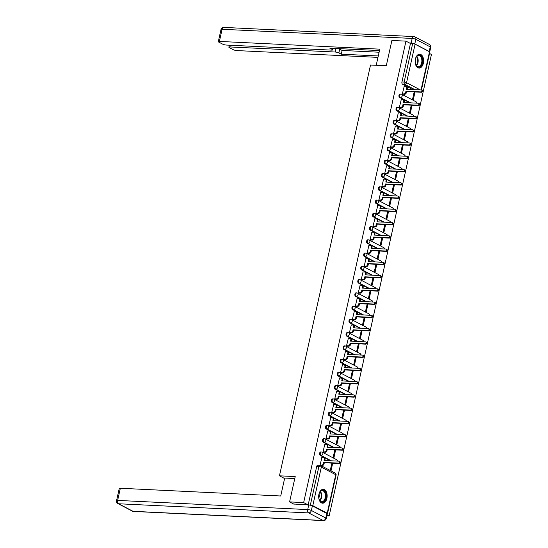 <?xml version="1.0" encoding="UTF-8"?>
<svg xmlns="http://www.w3.org/2000/svg" width="548" height="548" viewBox="0 0 548 548"><rect width="100%" height="100%" fill="white"/><g stroke="black" fill="none" stroke-linecap="round" stroke-linejoin="round"><path stroke-width="0.82" d="M321.032 452.025A1.781 1.082 92.8 0 0 320.744 451.942A1.781 1.082 92.8 0 0 319.642 453.189A1.781 1.082 92.8 0 0 320.279 455.422L321.06 455.463A1.781 1.082 -87.2 0 1 320.416 453.23A1.781 1.082 -87.2 0 1 321.518 451.984A1.781 1.082 -87.2 0 1 321.813 452.059A1.781 1.363 117.6 0 1 322.265 452.182A1.781 1.363 117.6 0 1 322.847 453.833A1.781 1.363 -62.4 0 1 321.06 455.463L331.245 460.793M323.971 438.77A1.781 1.082 92.8 0 0 323.683 438.688A1.781 1.082 92.8 0 0 322.58 439.934A1.781 1.082 92.8 0 0 323.217 442.168L323.998 442.202A1.781 1.082 -87.2 0 1 323.354 439.969A1.781 1.082 -87.2 0 1 324.457 438.722A1.781 1.082 -87.2 0 1 324.752 438.804A1.781 1.363 117.6 0 1 325.204 438.927A1.781 1.363 117.6 0 1 325.786 440.571A1.781 1.363 -62.4 0 1 323.998 442.202L334.184 447.538M326.916 425.508A1.781 1.082 92.8 0 0 326.622 425.426A1.781 1.082 92.8 0 0 325.519 426.673A1.781 1.082 92.8 0 0 326.163 428.913L326.937 428.947A1.781 1.082 -87.2 0 1 326.293 426.714A1.781 1.082 -87.2 0 1 327.403 425.467A1.781 1.082 -87.2 0 1 327.69 425.549A1.781 1.363 117.6 0 1 328.142 425.666A1.781 1.363 117.6 0 1 328.725 427.317A1.781 1.363 -62.4 0 1 326.937 428.947L337.123 434.283M329.855 412.254A1.781 1.082 92.8 0 0 329.56 412.171A1.781 1.082 92.8 0 0 328.458 413.418A1.781 1.082 92.8 0 0 329.101 415.651L329.875 415.692A1.781 1.082 -87.2 0 1 329.232 413.459A1.781 1.082 -87.2 0 1 330.341 412.212A1.781 1.082 -87.2 0 1 330.629 412.288A1.781 1.363 117.6 0 1 331.081 412.411A1.781 1.363 117.6 0 1 331.663 414.055A1.781 1.363 -62.4 0 1 329.875 415.692L340.061 421.022M332.794 398.999A1.781 1.082 92.8 0 0 332.499 398.917A1.781 1.082 92.8 0 0 331.396 400.163A1.781 1.082 92.8 0 0 332.04 402.396L332.814 402.431A1.781 1.082 -87.2 0 1 332.17 400.198A1.781 1.082 -87.2 0 1 333.28 398.951A1.781 1.082 -87.2 0 1 333.568 399.033A1.781 1.363 117.6 0 1 334.02 399.156A1.781 1.363 117.6 0 1 334.602 400.8A1.781 1.363 -62.4 0 1 332.814 402.431L343 407.767M335.732 385.737A1.781 1.082 92.8 0 0 335.438 385.655A1.781 1.082 92.8 0 0 334.335 386.902A1.781 1.082 92.8 0 0 334.979 389.135L335.753 389.176A1.781 1.082 -87.2 0 1 335.109 386.943A1.781 1.082 -87.2 0 1 336.219 385.696A1.781 1.082 -87.2 0 1 336.506 385.778A1.781 1.363 117.6 0 1 336.958 385.895A1.781 1.363 117.6 0 1 337.541 387.546A1.781 1.363 -62.4 0 1 335.753 389.176L345.939 394.512M338.671 372.482A1.781 1.082 92.8 0 0 338.376 372.4A1.781 1.082 92.8 0 0 337.273 373.647A1.781 1.082 92.8 0 0 337.917 375.88L338.691 375.921A1.781 1.082 -87.2 0 1 338.048 373.688A1.781 1.082 -87.2 0 1 339.157 372.441A1.781 1.082 -87.2 0 1 339.445 372.517A1.781 1.363 117.6 0 1 339.897 372.64A1.781 1.363 117.6 0 1 340.486 374.284A1.781 1.363 -62.4 0 1 338.691 375.921L348.877 381.25M341.61 359.228A1.781 1.082 92.8 0 0 341.315 359.145A1.781 1.082 92.8 0 0 340.212 360.392A1.781 1.082 92.8 0 0 340.856 362.625L341.63 362.66A1.781 1.082 -87.2 0 1 340.986 360.426A1.781 1.082 -87.2 0 1 342.096 359.18A1.781 1.082 -87.2 0 1 342.384 359.262A1.781 1.363 117.6 0 1 342.836 359.385A1.781 1.363 117.6 0 1 343.425 361.029A1.781 1.363 -62.4 0 1 341.63 362.66L351.816 367.996M344.548 345.966A1.781 1.082 92.8 0 0 344.254 345.884A1.781 1.082 92.8 0 0 343.151 347.131A1.781 1.082 92.8 0 0 343.795 349.364L344.569 349.405A1.781 1.082 -87.2 0 1 343.932 347.172A1.781 1.082 -87.2 0 1 345.035 345.925A1.781 1.082 -87.2 0 1 345.322 346.007A1.781 1.363 117.6 0 1 345.774 346.124A1.781 1.363 117.6 0 1 346.363 347.775A1.781 1.363 -62.4 0 1 344.569 349.405L354.755 354.734M347.487 332.711A1.781 1.082 92.8 0 0 347.192 332.629A1.781 1.082 92.8 0 0 346.089 333.876A1.781 1.082 92.8 0 0 346.733 336.109L347.507 336.15A1.781 1.082 -87.2 0 1 346.87 333.91A1.781 1.082 -87.2 0 1 347.973 332.663A1.781 1.082 -87.2 0 1 348.261 332.746A1.781 1.363 117.6 0 1 348.713 332.869A1.781 1.363 117.6 0 1 349.302 334.513A1.781 1.363 -62.4 0 1 347.507 336.15L357.693 341.479M350.425 319.45A1.781 1.082 92.8 0 0 350.138 319.374A1.781 1.082 92.8 0 0 349.028 320.621A1.781 1.082 92.8 0 0 349.672 322.854L350.446 322.888A1.781 1.082 -87.2 0 1 349.809 320.655A1.781 1.082 -87.2 0 1 350.912 319.409A1.781 1.082 -87.2 0 1 351.2 319.491A1.781 1.363 117.6 0 1 351.652 319.607A1.781 1.363 117.6 0 1 352.241 321.258A1.781 1.363 -62.4 0 1 350.446 322.888L360.632 328.225M353.364 306.195A1.781 1.082 92.8 0 0 353.076 306.113A1.781 1.082 92.8 0 0 351.967 307.36A1.781 1.082 92.8 0 0 352.611 309.593L353.385 309.634A1.781 1.082 -87.2 0 1 352.748 307.401A1.781 1.082 -87.2 0 1 353.85 306.154A1.781 1.082 -87.2 0 1 354.145 306.236A1.781 1.363 117.6 0 1 354.59 306.353A1.781 1.363 117.6 0 1 355.179 308.003A1.781 1.363 -62.4 0 1 353.385 309.634L363.577 314.963M356.303 292.94A1.781 1.082 92.8 0 0 356.015 292.858A1.781 1.082 92.8 0 0 354.905 294.105A1.781 1.082 92.8 0 0 355.549 296.338L356.33 296.372A1.781 1.082 -87.2 0 1 355.686 294.139A1.781 1.082 -87.2 0 1 356.789 292.892A1.781 1.082 -87.2 0 1 357.084 292.975A1.781 1.363 117.6 0 1 357.529 293.098A1.781 1.363 117.6 0 1 358.118 294.742A1.781 1.363 -62.4 0 1 356.33 296.372L366.516 301.708M359.241 279.679A1.781 1.082 92.8 0 0 358.954 279.603A1.781 1.082 92.8 0 0 357.844 280.85A1.781 1.082 92.8 0 0 358.488 283.083L359.269 283.117A1.781 1.082 -87.2 0 1 358.625 280.884A1.781 1.082 -87.2 0 1 359.728 279.638A1.781 1.082 -87.2 0 1 360.022 279.72A1.781 1.363 117.6 0 1 360.468 279.836A1.781 1.363 117.6 0 1 361.057 281.487A1.781 1.363 -62.4 0 1 359.269 283.117L369.455 288.454M362.18 266.424A1.781 1.082 92.8 0 0 361.892 266.342A1.781 1.082 92.8 0 0 360.783 267.588A1.781 1.082 92.8 0 0 361.427 269.822L362.207 269.863A1.781 1.082 -87.2 0 1 361.564 267.63A1.781 1.082 -87.2 0 1 362.666 266.383A1.781 1.082 -87.2 0 1 362.961 266.465A1.781 1.363 117.6 0 1 363.406 266.581A1.781 1.363 117.6 0 1 363.995 268.232A1.781 1.363 -62.4 0 1 362.207 269.863L372.393 275.192M365.119 253.169A1.781 1.082 92.8 0 0 364.831 253.087A1.781 1.082 92.8 0 0 363.721 254.334A1.781 1.082 92.8 0 0 364.365 256.567L365.146 256.601A1.781 1.082 -87.2 0 1 364.502 254.368A1.781 1.082 -87.2 0 1 365.605 253.121A1.781 1.082 -87.2 0 1 365.9 253.203A1.781 1.363 117.6 0 1 366.345 253.327A1.781 1.363 117.6 0 1 366.934 254.971A1.781 1.363 -62.4 0 1 365.146 256.601L375.332 261.937M368.057 239.908A1.781 1.082 92.8 0 0 367.77 239.832A1.781 1.082 92.8 0 0 366.667 241.079A1.781 1.082 92.8 0 0 367.304 243.312L368.085 243.346A1.781 1.082 -87.2 0 1 367.441 241.113A1.781 1.082 -87.2 0 1 368.544 239.866A1.781 1.082 -87.2 0 1 368.838 239.949A1.781 1.363 117.6 0 1 369.29 240.065A1.781 1.363 117.6 0 1 369.873 241.716A1.781 1.363 -62.4 0 1 368.085 243.346L378.271 248.682M370.996 226.653A1.781 1.082 92.8 0 0 370.708 226.571A1.781 1.082 92.8 0 0 369.605 227.817A1.781 1.082 92.8 0 0 370.243 230.05L371.023 230.091A1.781 1.082 -87.2 0 1 370.38 227.858A1.781 1.082 -87.2 0 1 371.482 226.612A1.781 1.082 -87.2 0 1 371.777 226.687A1.781 1.363 117.6 0 1 372.229 226.81A1.781 1.363 117.6 0 1 372.811 228.461A1.781 1.363 -62.4 0 1 371.023 230.091L381.209 235.421M373.935 213.398A1.781 1.082 92.8 0 0 373.647 213.316A1.781 1.082 92.8 0 0 372.544 214.563A1.781 1.082 92.8 0 0 373.181 216.796L373.962 216.83A1.781 1.082 -87.2 0 1 373.318 214.597A1.781 1.082 -87.2 0 1 374.421 213.35A1.781 1.082 -87.2 0 1 374.716 213.432A1.781 1.363 117.6 0 1 375.168 213.556A1.781 1.363 117.6 0 1 375.75 215.2A1.781 1.363 -62.4 0 1 373.962 216.83L384.148 222.166M376.88 200.136A1.781 1.082 92.8 0 0 376.586 200.054A1.781 1.082 92.8 0 0 375.483 201.308A1.781 1.082 92.8 0 0 376.12 203.541L376.901 203.575A1.781 1.082 -87.2 0 1 376.257 201.342A1.781 1.082 -87.2 0 1 377.367 200.095A1.781 1.082 -87.2 0 1 377.654 200.178A1.781 1.363 117.6 0 1 378.106 200.294A1.781 1.363 117.6 0 1 378.689 201.945A1.781 1.363 -62.4 0 1 376.901 203.575L387.087 208.911M379.819 186.882A1.781 1.082 92.8 0 0 379.524 186.799A1.781 1.082 92.8 0 0 378.421 188.046A1.781 1.082 92.8 0 0 379.065 190.279L379.839 190.32A1.781 1.082 -87.2 0 1 379.195 188.087A1.781 1.082 -87.2 0 1 380.305 186.841A1.781 1.082 -87.2 0 1 380.593 186.916A1.781 1.363 117.6 0 1 381.045 187.039A1.781 1.363 117.6 0 1 381.627 188.69A1.781 1.363 -62.4 0 1 379.839 190.32L390.025 195.65M382.757 173.627A1.781 1.082 92.8 0 0 382.463 173.545A1.781 1.082 92.8 0 0 381.36 174.791A1.781 1.082 92.8 0 0 382.004 177.025L382.778 177.059A1.781 1.082 -87.2 0 1 382.134 174.826A1.781 1.082 -87.2 0 1 383.244 173.579A1.781 1.082 -87.2 0 1 383.531 173.661A1.781 1.363 117.6 0 1 383.984 173.785A1.781 1.363 117.6 0 1 384.566 175.429A1.781 1.363 -62.4 0 1 382.778 177.059L392.964 182.395M385.696 160.365A1.781 1.082 92.8 0 0 385.402 160.283A1.781 1.082 92.8 0 0 384.299 161.53A1.781 1.082 92.8 0 0 384.943 163.77L385.717 163.804A1.781 1.082 -87.2 0 1 385.073 161.571A1.781 1.082 -87.2 0 1 386.182 160.324A1.781 1.082 -87.2 0 1 386.47 160.406A1.781 1.363 117.6 0 1 386.922 160.523A1.781 1.363 117.6 0 1 387.505 162.174A1.781 1.363 -62.4 0 1 385.717 163.804L395.903 169.14M388.635 147.111A1.781 1.082 92.8 0 0 388.34 147.028A1.781 1.082 92.8 0 0 387.237 148.275A1.781 1.082 92.8 0 0 387.881 150.508L388.655 150.549A1.781 1.082 -87.2 0 1 388.011 148.316A1.781 1.082 -87.2 0 1 389.121 147.07A1.781 1.082 -87.2 0 1 389.409 147.145A1.781 1.363 117.6 0 1 389.861 147.268A1.781 1.363 117.6 0 1 390.443 148.912A1.781 1.363 -62.4 0 1 388.655 150.549L398.841 155.879M391.573 133.856A1.781 1.082 92.8 0 0 391.279 133.774A1.781 1.082 92.8 0 0 390.176 135.02A1.781 1.082 92.8 0 0 390.82 137.253L391.594 137.288A1.781 1.082 -87.2 0 1 390.95 135.055A1.781 1.082 -87.2 0 1 392.06 133.808A1.781 1.082 -87.2 0 1 392.347 133.89A1.781 1.363 117.6 0 1 392.8 134.013A1.781 1.363 117.6 0 1 393.389 135.657A1.781 1.363 -62.4 0 1 391.594 137.288L401.78 142.624M394.512 120.594A1.781 1.082 92.8 0 0 394.218 120.512A1.781 1.082 92.8 0 0 393.115 121.759A1.781 1.082 92.8 0 0 393.759 123.992L394.533 124.033A1.781 1.082 -87.2 0 1 393.889 121.8A1.781 1.082 -87.2 0 1 394.998 120.553A1.781 1.082 -87.2 0 1 395.286 120.635A1.781 1.363 117.6 0 1 395.738 120.752A1.781 1.363 117.6 0 1 396.327 122.403A1.781 1.363 -62.4 0 1 394.533 124.033L404.719 129.362M397.451 107.34A1.781 1.082 92.8 0 0 397.156 107.257A1.781 1.082 92.8 0 0 396.053 108.504A1.781 1.082 92.8 0 0 396.697 110.737L397.471 110.778A1.781 1.082 -87.2 0 1 396.834 108.545A1.781 1.082 -87.2 0 1 397.937 107.292A1.781 1.082 -87.2 0 1 398.225 107.374A1.781 1.363 117.6 0 1 398.677 107.497A1.781 1.363 117.6 0 1 399.266 109.141A1.781 1.363 -62.4 0 1 397.471 110.778L407.657 116.108M400.389 94.085A1.781 1.082 92.8 0 0 400.095 94.003A1.781 1.082 92.8 0 0 398.992 95.249A1.781 1.082 92.8 0 0 399.636 97.482L400.41 97.517A1.781 1.082 -87.2 0 1 399.773 95.284A1.781 1.082 -87.2 0 1 400.876 94.037A1.781 1.082 -87.2 0 1 401.163 94.119A1.781 1.363 117.6 0 1 401.615 94.242A1.781 1.363 117.6 0 1 402.205 95.886A1.781 1.363 -62.4 0 1 400.41 97.517L410.596 102.853M423.357 63.232A6.953 4.233 92.8 0 0 419.72 54.204A6.953 4.233 92.8 0 0 415.405 59.068A6.953 4.233 92.8 0 0 419.049 68.096A6.953 4.233 92.8 0 0 423.357 63.232M326.896 498.338A6.953 4.233 92.8 0 0 323.258 489.309A6.953 4.233 92.8 0 0 318.943 494.173A6.953 4.233 92.8 0 0 322.587 503.201A6.953 4.233 92.8 0 0 326.896 498.338M326.875 515.819L329.143 515.928L431.44 54.478L429.529 53.478M289.591 501.906L303.654 502.585L405.958 41.134L391.895 40.456L386.278 65.781L370.523 65.02L279.453 475.822L295.208 476.582L289.591 501.906L294.139 504.283M327.156 513.668A1.781 0.384 -167.5 0 0 327.54 513.524A1.781 0.384 -167.5 0 0 327.211 513.202L312.792 505.653A1.781 0.384 -167.5 0 0 310.353 505.05L318.888 466.554A1.781 1.082 -87.2 0 1 319.998 465.307A1.781 1.082 -87.2 0 1 320.285 465.389A1.781 1.363 -62.4 0 1 320.738 465.505A1.781 1.781 0 0 0 319.998 465.307L317.806 465.197A1.781 1.082 -87.2 0 0 316.703 466.451L318.888 466.554A1.781 0.384 -167.5 0 1 321.32 467.156L312.792 505.653M303.654 502.585L308.168 504.948L310.353 505.05M329.143 515.928L327.088 514.853M412.76 89.557L402.575 84.221L404.767 84.33A1.781 1.082 -87.2 0 1 404.123 82.097L412.658 43.6A1.781 0.384 12.5 0 1 415.089 44.203L429.516 51.752A1.781 0.384 12.5 0 1 429.844 52.074L421.439 89.982M412.658 43.6L410.466 43.491L405.958 41.134M404.205 86.31L402.369 93.886L403.143 94.215M412.562 99.222L413.329 99.62L415.021 91.975L414.178 91.934L412.562 99.222M412.082 105.23L411.24 105.189L409.623 112.477L410.384 112.881L412.048 105.209M401.266 99.565L399.43 107.141L400.204 107.477M409.144 118.484L408.301 118.45L406.685 125.739L407.445 126.136L409.109 118.471M398.328 112.826L396.492 120.396L397.266 120.731M406.205 131.746L405.362 131.705L403.746 138.993L404.506 139.391L406.171 131.726M395.389 126.081L393.553 133.657L394.327 133.986M403.266 145.001L402.424 144.96L400.807 152.248L401.568 152.652L403.232 144.98M392.45 139.336L390.608 146.912L391.388 147.248M399.485 158.201L397.869 165.51L398.629 165.907L400.328 158.262L399.485 158.221M389.512 152.597L387.669 160.167L388.45 160.502M396.547 171.456L394.93 178.764L395.69 179.162L397.389 171.517L396.54 171.476M386.573 165.852L384.73 173.428L385.511 173.764M393.608 184.717L391.991 192.019L392.752 192.423L394.45 184.772L393.601 184.731M383.627 179.107L381.792 186.683L382.573 187.019M390.669 197.972L389.046 205.281L389.813 205.678L391.512 198.034L390.662 197.992M380.689 192.369L378.853 199.938L379.634 200.273M387.731 211.227L386.107 218.536L386.874 218.933L388.573 211.288L387.724 211.247M377.75 205.623L375.914 213.199L376.695 213.535M384.792 224.488L383.168 231.79L383.936 232.194L385.634 224.543L384.785 224.502M374.811 218.878L372.976 226.454L373.757 226.79M381.853 237.743L380.23 245.052L380.997 245.449L382.689 237.805L381.846 237.764M371.873 232.14L370.037 239.716L370.818 240.045M379.75 251.059L378.908 251.018L377.291 258.307L378.058 258.711L379.716 251.039M368.934 245.394L367.098 252.971L367.879 253.306M376.812 264.314L375.969 264.273L374.353 271.561L375.12 271.966L376.777 264.3M365.995 258.656L364.16 266.225L364.941 266.561M373.037 277.514L371.414 284.823L372.181 285.22L373.873 277.576L373.03 277.535M363.057 271.911L361.221 279.487L362.002 279.816M370.934 290.83L370.092 290.789L368.475 298.078L369.242 298.482L370.9 290.81M360.118 285.166L358.282 292.742L359.063 293.077M367.996 304.085L367.153 304.044L365.537 311.333L366.304 311.737L367.961 304.072M357.18 298.427L355.344 305.996L356.125 306.332M365.057 317.347L364.215 317.306L362.598 324.594L363.365 324.991L365.023 317.326M354.241 311.682L352.405 319.258L353.186 319.587M362.118 330.602L361.276 330.56L359.659 337.849L360.426 338.253L362.084 330.581M351.302 324.937L349.466 332.513L350.241 332.848M359.18 343.856L358.337 343.815L356.721 351.11L357.481 351.508L359.145 343.843M348.364 338.198L346.528 345.767L347.302 346.103M355.399 357.056L353.782 364.365L354.542 364.763L356.241 357.118L355.399 357.077M345.425 351.453L343.589 359.029L344.363 359.358M352.46 370.318L350.843 377.62L351.604 378.024L353.302 370.373L352.46 370.332M342.486 364.708L340.651 372.284L341.425 372.619M349.521 383.573L347.905 390.882L348.665 391.279L350.364 383.627L349.521 383.593M339.548 377.969L337.705 385.539L338.486 385.874M346.583 396.827L344.966 404.136L345.726 404.534L347.425 396.889L346.583 396.848M336.609 391.224L334.766 398.8L335.547 399.129M343.644 410.089L342.027 417.391L342.788 417.795L344.487 410.144L343.637 410.103M333.67 404.479L331.828 412.055L332.609 412.391M340.705 423.344L339.089 430.653L339.849 431.05L341.548 423.405L340.698 423.364M330.725 417.74L328.889 425.31L329.67 425.645M337.767 436.598L336.143 443.907L336.91 444.305L338.609 436.66L337.76 436.619M327.786 430.995L325.95 438.571L326.731 438.907M335.671 449.915L334.821 449.874L333.205 457.162L333.972 457.566L335.629 449.894M324.848 444.25L323.012 451.826L323.793 452.162M332.725 463.176L331.883 463.135L330.266 470.424L331.033 470.821L332.691 463.156M321.909 457.512L320.073 465.088L320.854 465.416M330.465 460.758L320.279 455.422M333.41 447.497L323.217 442.168M336.349 434.242L326.163 428.913M339.287 420.987L329.101 415.651M342.226 407.726L332.04 402.396M345.165 394.471L334.979 389.135M348.103 381.216L337.917 375.88M351.042 367.955L340.856 362.625M353.981 354.7L343.795 349.364M356.919 341.445L346.733 336.109M359.858 328.184L349.672 322.854M362.797 314.929L352.611 309.593M365.735 301.674L355.549 296.338M368.674 288.412L358.488 283.083M371.613 275.158L361.427 269.822M374.551 261.903L364.365 256.567M377.49 248.641L367.304 243.312M380.428 235.387L370.243 230.05M383.367 222.125L373.181 216.796M386.313 208.87L376.12 203.541M389.251 195.615L379.065 190.279M392.19 182.354L382.004 177.025M395.129 169.099L384.943 163.77M398.067 155.844L387.881 150.508M401.006 142.583L390.82 137.253M403.945 129.328L393.759 123.992M406.883 116.073L396.697 110.737M409.822 102.812L399.636 97.482M284.604 478.52L279.453 475.822M308.168 504.948L316.703 466.451M410.466 43.491L401.931 81.988A1.781 1.082 92.8 0 0 402.575 84.221M402.369 93.866L403.91 93.941A1.781 1.363 -62.4 0 0 405.698 92.311L405.945 91.201L406.609 91.55L406.363 92.653A1.781 1.363 117.6 0 1 404.575 94.283L402.992 94.208M405.945 91.201L420.891 91.927A1.028 0.781 -62.4 0 0 421.323 89.968L406.376 89.249L406.623 88.146A1.781 1.363 -62.4 0 0 406.041 86.495L406.698 86.844A1.781 1.363 117.6 0 1 407.287 88.488L407.109 89.283M421.987 90.317A1.028 0.781 117.6 0 1 421.556 92.269L406.609 91.55M406.041 86.495A1.781 1.363 -62.4 0 0 405.589 86.379L404.047 86.303M399.43 107.12L400.972 107.196A1.781 1.363 -62.4 0 0 402.759 105.565L403.006 104.463L403.671 104.805L403.424 105.915A1.781 1.363 117.6 0 1 401.636 107.545L400.054 107.47M403.006 104.463L417.953 105.182A1.028 0.781 -62.4 0 0 418.384 103.23L403.438 102.503L403.684 101.401A1.781 1.363 -62.4 0 0 403.102 99.757L403.76 100.099A1.781 1.363 117.6 0 1 404.349 101.75L404.171 102.544M419.049 103.572A1.028 0.781 117.6 0 1 418.617 105.531L403.671 104.805M403.102 99.757A1.781 1.363 -62.4 0 0 402.65 99.633L401.109 99.558M396.492 120.382L398.033 120.457A1.781 1.363 -62.4 0 0 399.821 118.82L400.067 117.717L400.732 118.067L400.485 119.169A1.781 1.363 117.6 0 1 398.697 120.8L397.115 120.724M400.067 117.717L415.014 118.437A1.028 0.781 -62.4 0 0 415.446 116.484L400.499 115.765L400.746 114.655A1.781 1.363 -62.4 0 0 400.163 113.011L400.821 113.361A1.781 1.363 117.6 0 1 401.41 115.005L401.232 115.799M416.11 116.834A1.028 0.781 117.6 0 1 415.672 118.786L400.732 118.067M400.163 113.011A1.781 1.363 -62.4 0 0 399.711 112.888L398.17 112.82M376.216 65.294L379.791 49.156L219.392 41.422A2.671 0.575 -167.5 0 0 218.316 41.648A2.671 0.575 -167.5 0 0 218.803 42.121L222.68 44.148A2.671 0.575 -167.5 0 0 226.324 45.052L331.609 50.128A2.671 0.575 -167.5 0 0 332.691 49.909A2.671 0.575 -167.5 0 0 332.198 49.43L332.451 48.306M379.476 50.574L329.807 48.176L332.198 49.43M414.795 43.929L429.221 51.485L430.235 46.895L415.809 39.34L414.795 43.929A2.671 0.575 -167.5 0 0 411.144 43.025L409.418 42.943M230.324 45.244L229.948 46.95A2.671 0.575 -167.5 0 0 228.865 47.169A2.671 0.575 -167.5 0 0 229.359 47.649L233.229 49.676A2.671 0.575 -167.5 0 0 236.88 50.574L377.969 57.382M337.904 48.567A2.671 0.575 12.5 0 1 339.705 49.19L338.876 52.93L341.274 54.184L378.284 55.965M338.876 52.93A2.671 0.575 -167.5 0 0 335.225 52.026L336.013 48.477M229.948 46.95L335.225 52.026M429.694 51.861A2.671 0.575 -167.5 0 0 429.221 51.485M339.705 49.19L342.103 50.443L379.113 52.224M342.103 50.443L341.274 54.184M294.769 478.548L284.707 478.062L280.727 495.995L120.334 488.254L117.642 500.406L307.709 509.578L308.73 504.989L293.591 504.002M326.807 513.442L312.381 505.893L311.36 510.476L325.786 518.031L326.807 513.442A2.671 0.575 12.5 0 1 327.293 513.921L326.279 518.511A2.671 0.575 -167.5 0 0 325.786 518.031A2.671 2.041 -62.4 0 1 323.101 520.477L308.675 512.928L118.601 503.763L133.027 511.311L323.101 520.477A2.671 1.63 92.8 0 0 323.539 520.6A2.671 2.671 0 0 0 326.279 518.511M132.356 511.133A2.671 2.671 0 0 0 133.465 511.435A2.671 1.63 92.8 0 1 133.027 511.311A2.671 2.041 117.6 0 1 132.356 511.133L117.93 503.578A2.671 2.041 -62.4 0 0 118.601 503.763A2.671 1.63 92.8 0 1 117.642 500.406A2.671 0.575 -167.5 0 0 116.56 500.632L119.252 488.48A2.671 0.575 12.5 0 1 120.334 488.254M308.73 504.989A2.671 0.575 12.5 0 1 312.381 505.893M420.09 55.389A6.014 3.658 -87.2 0 1 422.255 62.924A6.014 3.658 -87.2 0 1 417.542 66.856A6.014 3.658 -87.2 0 1 415.829 64.842A6.014 3.658 -87.2 0 1 416.199 57.129A6.014 3.658 -87.2 0 1 420.09 55.389M415.761 64.691A5.569 3.391 92.8 0 0 417.288 66.418A5.569 3.391 92.8 0 0 418.193 66.671A5.569 3.391 92.8 0 0 421.782 62.027A5.569 3.391 92.8 0 0 419.638 55.793A5.569 3.391 92.8 0 0 418.734 55.54A5.569 3.391 92.8 0 0 416.117 57.273M415.274 62.986A3.966 2.411 92.8 0 0 415.473 58.924M418.562 68.027A6.912 4.206 92.8 0 0 422.94 62.205A6.912 4.206 92.8 0 0 420.275 54.533A6.912 4.206 92.8 0 0 419.227 54.225M323.628 490.494A6.014 3.658 -87.2 0 1 325.793 498.029A6.014 3.658 -87.2 0 1 321.087 501.968A6.014 3.658 -87.2 0 1 319.368 499.954A6.014 3.658 -87.2 0 1 319.737 492.234A6.014 3.658 -87.2 0 1 323.628 490.494M319.299 499.803A5.569 3.391 92.8 0 0 320.827 501.523A5.569 3.391 92.8 0 0 321.731 501.776A5.569 3.391 92.8 0 0 325.32 497.139A5.569 3.391 92.8 0 0 323.183 490.898A5.569 3.391 92.8 0 0 322.272 490.645A5.569 3.391 92.8 0 0 319.655 492.378M318.82 498.091A3.966 2.411 92.8 0 0 319.011 494.029M322.101 503.133A6.912 4.206 92.8 0 0 326.478 497.31A6.912 4.206 92.8 0 0 323.813 489.645A6.912 4.206 92.8 0 0 322.772 489.337M393.553 133.637L395.094 133.712A1.781 1.363 -62.4 0 0 396.882 132.082L397.129 130.972L397.793 131.321L397.547 132.424A1.781 1.363 117.6 0 1 395.759 134.061L394.176 133.979M397.129 130.972L412.075 131.698A1.028 0.781 -62.4 0 0 412.507 129.739L397.56 129.02L397.807 127.917A1.781 1.363 -62.4 0 0 397.218 126.266L397.882 126.615A1.781 1.363 117.6 0 1 398.471 128.259L398.293 129.054M413.171 130.088A1.028 0.781 117.6 0 1 412.733 132.041L397.793 131.321M397.218 126.266A1.781 1.363 -62.4 0 0 396.773 126.15L395.231 126.074M390.614 146.891L392.156 146.967A1.781 1.363 -62.4 0 0 393.944 145.336L394.19 144.234L394.855 144.576L394.608 145.686A1.781 1.363 117.6 0 1 392.82 147.316L391.231 147.241M394.19 144.234L409.137 144.953A1.028 0.781 -62.4 0 0 409.568 143.001L394.622 142.274L394.868 141.172A1.781 1.363 -62.4 0 0 394.279 139.528L394.944 139.87A1.781 1.363 117.6 0 1 395.533 141.521L395.355 142.316M410.233 143.343A1.028 0.781 117.6 0 1 409.794 145.302L394.855 144.576M394.279 139.528A1.781 1.363 -62.4 0 0 393.834 139.404L392.293 139.329M387.676 160.153L389.217 160.228A1.781 1.363 -62.4 0 0 391.005 158.591L391.251 157.488L391.916 157.838L391.669 158.941A1.781 1.363 117.6 0 1 389.881 160.571L388.292 160.496M391.251 157.488L406.198 158.208A1.028 0.781 -62.4 0 0 406.63 156.255L391.683 155.536L391.93 154.433A1.781 1.363 -62.4 0 0 391.341 152.782L392.005 153.132A1.781 1.363 117.6 0 1 392.594 154.776L392.416 155.57M407.294 156.605A1.028 0.781 117.6 0 1 406.856 158.557L391.916 157.838M391.341 152.782A1.781 1.363 -62.4 0 0 390.895 152.659L389.354 152.591M384.737 173.408L386.278 173.483A1.781 1.363 -62.4 0 0 388.066 171.853L388.313 170.743L388.977 171.092L388.731 172.195A1.781 1.363 117.6 0 1 386.943 173.832L385.354 173.75M388.313 170.743L403.26 171.469A1.028 0.781 -62.4 0 0 403.691 169.51L388.744 168.791L388.991 167.688A1.781 1.363 -62.4 0 0 388.402 166.037L389.066 166.387A1.781 1.363 117.6 0 1 389.655 168.037L389.477 168.825M404.356 169.859A1.028 0.781 117.6 0 1 403.917 171.812L388.977 171.092M388.402 166.037A1.781 1.363 -62.4 0 0 387.957 165.921L386.415 165.845M381.798 186.663L383.34 186.738A1.781 1.363 -62.4 0 0 385.128 185.108L385.374 184.005L386.039 184.347L385.792 185.457A1.781 1.363 117.6 0 1 383.997 187.087L382.415 187.012M385.374 184.005L400.314 184.724A1.028 0.781 -62.4 0 0 400.752 182.772L385.806 182.046L386.052 180.943A1.781 1.363 -62.4 0 0 385.463 179.299L386.128 179.641A1.781 1.363 117.6 0 1 386.717 181.292L386.539 182.087M401.41 183.114A1.028 0.781 117.6 0 1 400.978 185.073L386.039 184.347M385.463 179.299A1.781 1.363 -62.4 0 0 385.018 179.175L383.477 179.1M378.86 199.924L380.401 199.999A1.781 1.363 -62.4 0 0 382.189 198.362L382.435 197.259L383.093 197.609L382.853 198.712A1.781 1.363 117.6 0 1 381.059 200.342L379.476 200.267M382.435 197.259L397.375 197.979A1.028 0.781 -62.4 0 0 397.814 196.026L382.867 195.307L383.114 194.204A1.781 1.363 -62.4 0 0 382.525 192.554L383.189 192.903A1.781 1.363 117.6 0 1 383.778 194.547L383.6 195.341M398.471 196.376A1.028 0.781 117.6 0 1 398.04 198.328L383.093 197.609M382.525 192.554A1.781 1.363 -62.4 0 0 382.072 192.43L380.538 192.362M375.921 213.179L377.462 213.254A1.781 1.363 -62.4 0 0 379.25 211.624L379.497 210.521L380.154 210.864L379.915 211.966A1.781 1.363 117.6 0 1 378.12 213.604L376.538 213.521M379.497 210.521L394.437 211.24A1.028 0.781 -62.4 0 0 394.875 209.281L379.928 208.562L380.175 207.459A1.781 1.363 -62.4 0 0 379.586 205.808L380.25 206.158A1.781 1.363 117.6 0 1 380.833 207.808L380.661 208.596M395.533 209.631A1.028 0.781 117.6 0 1 395.101 211.583L380.154 210.864M379.586 205.808A1.781 1.363 -62.4 0 0 379.134 205.692L377.599 205.616M372.983 226.434L374.524 226.509A1.781 1.363 -62.4 0 0 376.312 224.879L376.558 223.776L377.216 224.125L376.976 225.228A1.781 1.363 117.6 0 1 375.181 226.858L373.599 226.783M376.558 223.776L391.498 224.495A1.028 0.781 -62.4 0 0 391.936 222.543L376.99 221.824L377.236 220.714A1.781 1.363 -62.4 0 0 376.647 219.07L377.312 219.412A1.781 1.363 117.6 0 1 377.894 221.063L377.723 221.858M392.594 222.885A1.028 0.781 117.6 0 1 392.163 224.844L377.216 224.125M376.647 219.07A1.781 1.363 -62.4 0 0 376.195 218.947L374.661 218.871M370.044 239.695L371.585 239.771A1.781 1.363 -62.4 0 0 373.373 238.14L373.62 237.031L374.277 237.38L374.037 238.483A1.781 1.363 117.6 0 1 372.243 240.113L370.66 240.038M373.62 237.031L388.559 237.75A1.028 0.781 -62.4 0 0 388.991 235.798L374.051 235.078L374.298 233.975A1.781 1.363 -62.4 0 0 373.709 232.325L374.373 232.674A1.781 1.363 117.6 0 1 374.955 234.318L374.784 235.113M389.655 236.147A1.028 0.781 117.6 0 1 389.224 238.099L374.277 237.38M373.709 232.325A1.781 1.363 -62.4 0 0 373.257 232.208L371.715 232.133M367.105 252.95L368.64 253.025A1.781 1.363 -62.4 0 0 370.434 251.395L370.681 250.292L371.339 250.635L371.099 251.744A1.781 1.363 117.6 0 1 369.304 253.375L367.722 253.299M370.681 250.292L385.621 251.011A1.028 0.781 -62.4 0 0 386.052 249.052L371.112 248.333L371.359 247.23A1.781 1.363 -62.4 0 0 370.77 245.579L371.434 245.929A1.781 1.363 117.6 0 1 372.017 247.58L371.845 248.367M386.717 249.402A1.028 0.781 117.6 0 1 386.285 251.354L371.339 250.635M370.77 245.579A1.781 1.363 -62.4 0 0 370.318 245.463L368.777 245.388M364.167 266.212L365.701 266.28A1.781 1.363 -62.4 0 0 367.496 264.65L367.735 263.547L368.4 263.896L368.153 264.999A1.781 1.363 117.6 0 1 366.365 266.629L364.783 266.554M367.735 263.547L382.682 264.266A1.028 0.781 -62.4 0 0 383.114 262.314L368.174 261.595L368.414 260.485A1.781 1.363 -62.4 0 0 367.831 258.841L368.496 259.183A1.781 1.363 117.6 0 1 369.078 260.834L368.907 261.629M383.778 262.656A1.028 0.781 117.6 0 1 383.347 264.616L368.4 263.896M367.831 258.841A1.781 1.363 -62.4 0 0 367.379 258.718L365.838 258.642M361.228 279.466L362.762 279.542A1.781 1.363 -62.4 0 0 364.557 277.911L364.797 276.802L365.461 277.151L365.215 278.254A1.781 1.363 117.6 0 1 363.427 279.884L361.844 279.809M364.797 276.802L379.743 277.528A1.028 0.781 -62.4 0 0 380.175 275.569L365.235 274.849L365.475 273.747A1.781 1.363 -62.4 0 0 364.893 272.096L365.557 272.445A1.781 1.363 117.6 0 1 366.139 274.089L365.961 274.884M380.839 275.918A1.028 0.781 117.6 0 1 380.408 277.87L365.461 277.151M364.893 272.096A1.781 1.363 -62.4 0 0 364.441 271.979L362.899 271.904M358.282 292.721L359.824 292.796A1.781 1.363 -62.4 0 0 361.618 291.166L361.858 290.063L362.523 290.406L362.276 291.515A1.781 1.363 117.6 0 1 360.488 293.146L358.906 293.07M361.858 290.063L376.805 290.783A1.028 0.781 -62.4 0 0 377.236 288.83L362.297 288.104L362.536 287.001A1.781 1.363 -62.4 0 0 361.954 285.357L362.618 285.7A1.781 1.363 117.6 0 1 363.201 287.351L363.023 288.138M377.901 289.173A1.028 0.781 117.6 0 1 377.469 291.125L362.523 290.406M361.954 285.357A1.781 1.363 -62.4 0 0 361.502 285.234L359.961 285.159M355.344 305.983L356.885 306.051A1.781 1.363 -62.4 0 0 358.68 304.421L358.919 303.318L359.584 303.667L359.337 304.77A1.781 1.363 117.6 0 1 357.549 306.401L355.967 306.325M358.919 303.318L373.866 304.037A1.028 0.781 -62.4 0 0 374.298 302.085L359.358 301.366L359.598 300.256A1.781 1.363 -62.4 0 0 359.015 298.612L359.673 298.955A1.781 1.363 117.6 0 1 360.262 300.605L360.084 301.4M374.962 302.434A1.028 0.781 117.6 0 1 374.531 304.387L359.584 303.667M359.015 298.612A1.781 1.363 -62.4 0 0 358.563 298.489L357.022 298.413M352.405 319.237L353.946 319.313A1.781 1.363 -62.4 0 0 355.734 317.682L355.981 316.573L356.645 316.922L356.399 318.025A1.781 1.363 117.6 0 1 354.611 319.655L353.028 319.58M355.981 316.573L370.928 317.299A1.028 0.781 -62.4 0 0 371.359 315.34L356.419 314.621L356.659 313.518A1.781 1.363 -62.4 0 0 356.077 311.867L356.734 312.216A1.781 1.363 117.6 0 1 357.323 313.86L357.145 314.655M372.024 315.689A1.028 0.781 117.6 0 1 371.592 317.641L356.645 316.922M356.077 311.867A1.781 1.363 -62.4 0 0 355.625 311.75L354.083 311.675M349.466 332.492L351.008 332.568A1.781 1.363 -62.4 0 0 352.796 330.937L353.042 329.834L353.707 330.177L353.46 331.287A1.781 1.363 117.6 0 1 351.672 332.917L350.09 332.841M353.042 329.834L367.989 330.554A1.028 0.781 -62.4 0 0 368.42 328.601L353.474 327.875L353.72 326.772A1.781 1.363 -62.4 0 0 353.138 325.128L353.796 325.471A1.781 1.363 117.6 0 1 354.385 327.122L354.207 327.916M369.085 328.944A1.028 0.781 117.6 0 1 368.653 330.903L353.707 330.177M353.138 325.128A1.781 1.363 -62.4 0 0 352.686 325.005L351.145 324.93M346.528 345.754L348.069 345.822A1.781 1.363 -62.4 0 0 349.857 344.192L350.104 343.089L350.768 343.438L350.521 344.541A1.781 1.363 117.6 0 1 348.734 346.172L347.151 346.096M350.104 343.089L365.05 343.808A1.028 0.781 -62.4 0 0 365.482 341.856L350.535 341.137L350.782 340.027A1.781 1.363 -62.4 0 0 350.199 338.383L350.857 338.733A1.781 1.363 117.6 0 1 351.446 340.377L351.268 341.171M366.146 342.205A1.028 0.781 117.6 0 1 365.715 344.158L350.768 343.438M350.199 338.383A1.781 1.363 -62.4 0 0 349.747 338.26L348.206 338.191M343.589 359.009L345.13 359.084A1.781 1.363 -62.4 0 0 346.918 357.454L347.165 356.344L347.829 356.693L347.583 357.796A1.781 1.363 117.6 0 1 345.795 359.426L344.213 359.351M347.165 356.344L362.112 357.07A1.028 0.781 -62.4 0 0 362.543 355.111L347.596 354.392L347.843 353.289A1.781 1.363 -62.4 0 0 347.254 351.638L347.918 351.987A1.781 1.363 117.6 0 1 348.507 353.631L348.329 354.426M363.208 355.46A1.028 0.781 117.6 0 1 362.769 357.412L347.829 356.693M347.254 351.638A1.781 1.363 -62.4 0 0 346.809 351.521L345.267 351.446M340.651 372.263L342.192 372.339A1.781 1.363 -62.4 0 0 343.98 370.708L344.226 369.605L344.891 369.948L344.644 371.058A1.781 1.363 117.6 0 1 342.856 372.688L341.274 372.613M344.226 369.605L359.173 370.325A1.028 0.781 -62.4 0 0 359.604 368.372L344.658 367.646L344.904 366.544A1.781 1.363 -62.4 0 0 344.315 364.9L344.98 365.242A1.781 1.363 117.6 0 1 345.569 366.893L345.391 367.687M360.269 368.715A1.028 0.781 117.6 0 1 359.83 370.674L344.891 369.948M344.315 364.9A1.781 1.363 -62.4 0 0 343.87 364.776L342.329 364.701M337.712 385.525L339.253 385.6A1.781 1.363 -62.4 0 0 341.041 383.963L341.288 382.86L341.952 383.21L341.705 384.312A1.781 1.363 117.6 0 1 339.918 385.943L338.328 385.867M341.288 382.86L356.234 383.579A1.028 0.781 -62.4 0 0 356.666 381.627L341.719 380.908L341.966 379.798A1.781 1.363 -62.4 0 0 341.377 378.154L342.041 378.504A1.781 1.363 117.6 0 1 342.63 380.148L342.452 380.942M357.33 381.977A1.028 0.781 117.6 0 1 356.892 383.929L341.952 383.21M341.377 378.154A1.781 1.363 -62.4 0 0 340.931 378.031L339.39 377.962M334.773 398.78L336.314 398.855A1.781 1.363 -62.4 0 0 338.102 397.225L338.349 396.115L339.013 396.464L338.767 397.567A1.781 1.363 117.6 0 1 336.979 399.204L335.39 399.122M338.349 396.115L353.296 396.841A1.028 0.781 -62.4 0 0 353.727 394.882L338.78 394.163L339.027 393.06A1.781 1.363 -62.4 0 0 338.438 391.409L339.102 391.758A1.781 1.363 117.6 0 1 339.692 393.402L339.513 394.197M354.392 395.231A1.028 0.781 117.6 0 1 353.953 397.184L339.013 396.464M338.438 391.409A1.781 1.363 -62.4 0 0 337.993 391.293L336.451 391.217M331.835 412.034L333.376 412.11A1.781 1.363 -62.4 0 0 335.164 410.479L335.41 409.377L336.075 409.719L335.828 410.829A1.781 1.363 117.6 0 1 334.04 412.459L332.451 412.384M335.41 409.377L350.35 410.096A1.028 0.781 -62.4 0 0 350.789 408.144L335.842 407.417L336.088 406.315A1.781 1.363 -62.4 0 0 335.499 404.671L336.164 405.013A1.781 1.363 117.6 0 1 336.753 406.664L336.575 407.459M351.446 408.486A1.028 0.781 117.6 0 1 351.015 410.445L336.075 409.719M335.499 404.671A1.781 1.363 -62.4 0 0 335.054 404.547L333.513 404.472M328.896 425.296L330.437 425.371A1.781 1.363 -62.4 0 0 332.225 423.734L332.472 422.631L333.136 422.981L332.889 424.084A1.781 1.363 117.6 0 1 331.095 425.714L329.512 425.638M332.472 422.631L347.411 423.351A1.028 0.781 -62.4 0 0 347.85 421.398L332.903 420.679L333.15 419.576A1.781 1.363 -62.4 0 0 332.561 417.925L333.225 418.275A1.781 1.363 117.6 0 1 333.814 419.919L333.636 420.713M348.507 421.748A1.028 0.781 117.6 0 1 348.076 423.7L333.136 422.981M332.561 417.925A1.781 1.363 -62.4 0 0 332.115 417.802L330.574 417.734M325.957 438.551L327.499 438.626A1.781 1.363 -62.4 0 0 329.286 436.996L329.533 435.893L330.191 436.235L329.951 437.338A1.781 1.363 117.6 0 1 328.156 438.975L326.574 438.893M329.533 435.893L344.473 436.612A1.028 0.781 -62.4 0 0 344.911 434.653L329.965 433.934L330.211 432.831A1.781 1.363 -62.4 0 0 329.622 431.18L330.286 431.529A1.781 1.363 117.6 0 1 330.869 433.18L330.697 433.968M345.569 435.002A1.028 0.781 117.6 0 1 345.137 436.955L330.191 436.235M329.622 431.18A1.781 1.363 -62.4 0 0 329.17 431.064L327.636 430.988M323.019 451.805L324.56 451.881A1.781 1.363 -62.4 0 0 326.348 450.25L326.594 449.148L327.252 449.49L327.012 450.6A1.781 1.363 117.6 0 1 325.217 452.23L323.635 452.155M326.594 449.148L341.534 449.867A1.028 0.781 -62.4 0 0 341.973 447.915L327.026 447.195L327.272 446.086A1.781 1.363 -62.4 0 0 326.683 444.442L327.348 444.784A1.781 1.363 117.6 0 1 327.93 446.435L327.759 447.23M342.63 448.257A1.028 0.781 117.6 0 1 342.199 450.216L327.252 449.49M326.683 444.442A1.781 1.363 -62.4 0 0 326.231 444.318L324.697 444.243M320.08 465.067L321.621 465.142A1.781 1.363 -62.4 0 0 323.409 463.505L323.656 462.402L324.313 462.752L324.074 463.855A1.781 1.363 117.6 0 1 322.279 465.485L320.696 465.41M323.656 462.402L338.596 463.122A1.028 0.781 -62.4 0 0 339.034 461.169L324.087 460.45L324.334 459.347A1.781 1.363 -62.4 0 0 323.745 457.696L324.409 458.046A1.781 1.363 117.6 0 1 324.991 459.69L324.82 460.484M339.692 461.519A1.028 0.781 117.6 0 1 339.26 463.471L324.313 462.752M323.745 457.696A1.781 1.363 -62.4 0 0 323.293 457.58L321.751 457.505M327.211 513.202L335.746 474.705L321.32 467.156A1.781 1.363 -62.4 0 0 320.738 465.505L335.164 473.061A1.781 1.363 -62.4 0 1 335.746 474.705A1.781 0.384 12.5 0 1 336.075 475.027A1.781 1.781 0 0 0 335.164 473.061M414.952 89.66L404.767 84.33A1.781 1.363 117.6 0 0 406.554 82.7L420.357 89.92M421.042 89.954L429.516 51.752M415.089 44.203L406.554 82.7A1.781 0.384 -167.5 0 0 404.123 82.097L401.931 81.988M416.672 103.147A1.781 1.363 -62.4 0 0 416.042 101.791A1.781 1.781 0 0 1 416.987 103.161M413.733 116.402A1.781 1.363 -62.4 0 0 413.103 115.046A1.781 1.781 0 0 1 414.048 116.416M410.795 129.657A1.781 1.363 -62.4 0 0 410.164 128.307A1.781 1.781 0 0 1 411.11 129.671M407.856 142.918A1.781 1.363 -62.4 0 0 407.226 141.562A1.781 1.781 0 0 1 408.171 142.932M404.917 156.173A1.781 1.363 -62.4 0 0 404.287 154.817A1.781 1.781 0 0 1 405.225 156.187M401.979 169.428A1.781 1.363 -62.4 0 0 401.348 168.078A1.781 1.781 0 0 1 402.287 169.442M399.04 182.69A1.781 1.363 -62.4 0 0 398.41 181.333A1.781 1.781 0 0 1 399.348 182.703M396.101 195.944A1.781 1.363 -62.4 0 0 395.471 194.595A1.781 1.781 0 0 1 396.41 195.958M393.163 209.199A1.781 1.363 -62.4 0 0 392.532 207.85A1.781 1.781 0 0 1 393.471 209.22M390.217 222.461A1.781 1.363 -62.4 0 0 389.587 221.104A1.781 1.781 0 0 1 390.532 222.474M387.278 235.715A1.781 1.363 -62.4 0 0 386.648 234.366A1.781 1.781 0 0 1 387.594 235.729M384.34 248.97A1.781 1.363 -62.4 0 0 383.71 247.621A1.781 1.781 0 0 1 384.655 248.991M381.401 262.232A1.781 1.363 -62.4 0 0 380.771 260.875A1.781 1.781 0 0 1 381.716 262.245M378.463 275.486A1.781 1.363 -62.4 0 0 377.832 274.137A1.781 1.781 0 0 1 378.778 275.5M375.524 288.741A1.781 1.363 -62.4 0 0 374.894 287.392A1.781 1.781 0 0 1 375.839 288.762M372.585 302.003A1.781 1.363 -62.4 0 0 371.955 300.647A1.781 1.781 0 0 1 372.9 302.017M369.647 315.258A1.781 1.363 -62.4 0 0 369.016 313.908A1.781 1.781 0 0 1 369.962 315.271M366.708 328.519A1.781 1.363 -62.4 0 0 366.078 327.163A1.781 1.781 0 0 1 367.023 328.533M363.769 341.774A1.781 1.363 -62.4 0 0 363.139 340.418A1.781 1.781 0 0 1 364.084 341.788M360.831 355.029A1.781 1.363 -62.4 0 0 360.2 353.679A1.781 1.781 0 0 1 361.146 355.042M357.892 368.29A1.781 1.363 -62.4 0 0 357.262 366.934A1.781 1.781 0 0 1 358.207 368.304M354.953 381.545A1.781 1.363 -62.4 0 0 354.323 380.189A1.781 1.781 0 0 1 355.262 381.559M352.015 394.8A1.781 1.363 -62.4 0 0 351.384 393.45A1.781 1.781 0 0 1 352.323 394.813M349.076 408.061A1.781 1.363 -62.4 0 0 348.446 406.705A1.781 1.781 0 0 1 349.384 408.075M346.137 421.316A1.781 1.363 -62.4 0 0 345.507 419.96A1.781 1.781 0 0 1 346.446 421.33M343.199 434.571A1.781 1.363 -62.4 0 0 342.569 433.221A1.781 1.781 0 0 1 343.507 434.591M340.253 447.832A1.781 1.363 -62.4 0 0 339.623 446.476A1.781 1.781 0 0 1 340.568 447.846M337.315 461.087A1.781 1.363 -62.4 0 0 336.684 459.738A1.781 1.781 0 0 1 337.63 461.101M405.698 92.311L406.363 92.653M403.91 93.941L404.575 94.283M406.623 88.146L407.287 88.488M420.891 91.927L421.556 92.269M402.759 105.565L403.424 105.915M400.972 107.196L401.636 107.545M403.684 101.401L404.349 101.75M417.953 105.182L418.617 105.531M399.821 118.82L400.485 119.169M398.033 120.457L398.697 120.8M400.746 114.655L401.41 115.005M415.014 118.437L415.672 118.786M411.144 43.025L412.165 38.435L222.091 29.27L219.392 41.422M221.008 29.489A2.671 0.575 12.5 0 1 222.091 29.27A2.671 1.63 92.8 0 1 223.748 27.4A2.671 2.671 0 0 0 221.008 29.489L218.316 41.648M412.165 38.435A2.671 0.575 12.5 0 1 415.809 39.34A2.671 2.041 117.6 0 0 414.932 36.867A2.671 2.671 0 0 0 413.822 36.565A2.671 1.63 92.8 0 0 412.165 38.435M429.728 51.882L430.728 47.368A2.671 0.575 12.5 0 0 430.235 46.895A2.671 2.041 -62.4 0 0 429.358 44.422L414.932 36.867A2.671 2.041 117.6 0 0 414.254 36.689A2.671 1.63 92.8 0 0 413.822 36.565L223.748 27.4M307.709 509.578A2.671 1.63 92.8 0 0 308.675 512.928A2.671 2.041 117.6 0 0 311.36 510.476A2.671 0.575 -167.5 0 0 307.709 509.578M416.85 56.348A5.569 3.391 -87.2 0 1 416.398 65.685M416.144 65.356A5.391 3.281 92.8 0 0 416.569 56.65M320.388 491.453A5.569 3.391 -87.2 0 1 319.936 500.797M319.683 500.468A5.391 3.281 92.8 0 0 320.107 491.755M396.882 132.082L397.547 132.424M395.094 133.712L395.759 134.061M397.807 127.917L398.471 128.259M412.075 131.698L412.733 132.041M393.944 145.336L394.608 145.686M392.156 146.967L392.82 147.316M394.868 141.172L395.533 141.521M409.137 144.953L409.794 145.302M391.005 158.591L391.669 158.941M389.217 160.228L389.881 160.571M391.93 154.433L392.594 154.776M406.198 158.208L406.856 158.557M388.066 171.853L388.731 172.195M386.278 173.483L386.943 173.832M388.991 167.688L389.655 168.037M403.26 171.469L403.917 171.812M385.128 185.108L385.792 185.457M383.34 186.738L383.997 187.087M386.052 180.943L386.717 181.292M400.314 184.724L400.978 185.073M382.189 198.362L382.853 198.712M380.401 199.999L381.059 200.342M383.114 194.204L383.778 194.547M397.375 197.979L398.04 198.328M379.25 211.624L379.915 211.966M377.462 213.254L378.12 213.604M380.175 207.459L380.833 207.808M394.437 211.24L395.101 211.583M376.312 224.879L376.976 225.228M374.524 226.509L375.181 226.858M377.236 220.714L377.894 221.063M391.498 224.495L392.163 224.844M373.373 238.14L374.037 238.483M371.585 239.771L372.243 240.113M374.298 233.975L374.955 234.318M388.559 237.75L389.224 238.099M370.434 251.395L371.099 251.744M368.64 253.025L369.304 253.375M371.359 247.23L372.017 247.58M385.621 251.011L386.285 251.354M367.496 264.65L368.153 264.999M365.701 266.28L366.365 266.629M368.414 260.485L369.078 260.834M382.682 264.266L383.347 264.616M364.557 277.911L365.215 278.254M362.762 279.542L363.427 279.884M365.475 273.747L366.139 274.089M379.743 277.528L380.408 277.87M361.618 291.166L362.276 291.515M359.824 292.796L360.488 293.146M362.536 287.001L363.201 287.351M376.805 290.783L377.469 291.125M358.68 304.421L359.337 304.77M356.885 306.051L357.549 306.401M359.598 300.256L360.262 300.605M373.866 304.037L374.531 304.387M355.734 317.682L356.399 318.025M353.946 319.313L354.611 319.655M356.659 313.518L357.323 313.86M370.928 317.299L371.592 317.641M352.796 330.937L353.46 331.287M351.008 332.568L351.672 332.917M353.72 326.772L354.385 327.122M367.989 330.554L368.653 330.903M349.857 344.192L350.521 344.541M348.069 345.822L348.734 346.172M350.782 340.027L351.446 340.377M365.05 343.808L365.715 344.158M346.918 357.454L347.583 357.796M345.13 359.084L345.795 359.426M347.843 353.289L348.507 353.631M362.112 357.07L362.769 357.412M343.98 370.708L344.644 371.058M342.192 372.339L342.856 372.688M344.904 366.544L345.569 366.893M359.173 370.325L359.83 370.674M341.041 383.963L341.705 384.312M339.253 385.6L339.918 385.943M341.966 379.798L342.63 380.148M356.234 383.579L356.892 383.929M338.102 397.225L338.767 397.567M336.314 398.855L336.979 399.204M339.027 393.06L339.692 393.402M353.296 396.841L353.953 397.184M335.164 410.479L335.828 410.829M333.376 412.11L334.04 412.459M336.088 406.315L336.753 406.664M350.35 410.096L351.015 410.445M332.225 423.734L332.889 424.084M330.437 425.371L331.095 425.714M333.15 419.576L333.814 419.919M347.411 423.351L348.076 423.7M329.286 436.996L329.951 437.338M327.499 438.626L328.156 438.975M330.211 432.831L330.869 433.18M344.473 436.612L345.137 436.955M326.348 450.25L327.012 450.6M324.56 451.881L325.217 452.23M327.272 446.086L327.93 446.435M341.534 449.867L342.199 450.216M323.409 463.505L324.074 463.855M321.621 465.142L322.279 465.485M324.334 459.347L324.991 459.69M338.596 463.122L339.26 463.471M320.744 451.942L321.518 451.984A1.781 1.781 0 0 1 322.265 452.182L336.684 459.738M323.683 438.688L324.457 438.722A1.781 1.781 0 0 1 325.204 438.927L339.623 446.476M326.622 425.426L327.403 425.467A1.781 1.781 0 0 1 328.142 425.666L342.569 433.221M329.56 412.171L330.341 412.212A1.781 1.781 0 0 1 331.081 412.411L345.507 419.96M332.499 398.917L333.28 398.951A1.781 1.781 0 0 1 334.02 399.156L348.446 406.705M335.438 385.655L336.219 385.696A1.781 1.781 0 0 1 336.958 385.895L351.384 393.45M338.376 372.4L339.157 372.441A1.781 1.781 0 0 1 339.897 372.64L354.323 380.189M341.315 359.145L342.096 359.18A1.781 1.781 0 0 1 342.836 359.385L357.262 366.934M344.254 345.884L345.035 345.925A1.781 1.781 0 0 1 345.774 346.124L360.2 353.679M347.192 332.629L347.973 332.663A1.781 1.781 0 0 1 348.713 332.869L363.139 340.418M350.138 319.374L350.912 319.409A1.781 1.781 0 0 1 351.652 319.607L366.078 327.163M353.076 306.113L353.85 306.154A1.781 1.781 0 0 1 354.59 306.353L369.016 313.908M356.015 292.858L356.789 292.892A1.781 1.781 0 0 1 357.529 293.098L371.955 300.647M358.954 279.603L359.728 279.638A1.781 1.781 0 0 1 360.468 279.836L374.894 287.392M361.892 266.342L362.666 266.383A1.781 1.781 0 0 1 363.406 266.581L377.832 274.137M364.831 253.087L365.605 253.121A1.781 1.781 0 0 1 366.345 253.327L380.771 260.875M367.77 239.832L368.544 239.866A1.781 1.781 0 0 1 369.29 240.065L383.71 247.621M370.708 226.571L371.482 226.612A1.781 1.781 0 0 1 372.229 226.81L386.648 234.366M373.647 213.316L374.421 213.35A1.781 1.781 0 0 1 375.168 213.556L389.587 221.104M376.586 200.054L377.367 200.095A1.781 1.781 0 0 1 378.106 200.294L392.532 207.85M379.524 186.799L380.305 186.841A1.781 1.781 0 0 1 381.045 187.039L395.471 194.595M382.463 173.545L383.244 173.579A1.781 1.781 0 0 1 383.984 173.785L398.41 181.333M385.402 160.283L386.182 160.324A1.781 1.781 0 0 1 386.922 160.523L401.348 168.078M388.34 147.028L389.121 147.07A1.781 1.781 0 0 1 389.861 147.268L404.287 154.817M391.279 133.774L392.06 133.808A1.781 1.781 0 0 1 392.8 134.013L407.226 141.562M394.218 120.512L394.998 120.553A1.781 1.781 0 0 1 395.738 120.752L410.164 128.307M397.156 107.257L397.937 107.292A1.781 1.781 0 0 1 398.677 107.497L413.103 115.046M400.095 94.003L400.876 94.037A1.781 1.781 0 0 1 401.615 94.242L416.042 101.791M327.54 513.524L336.075 475.027M421.583 90.036L422.248 90.386M418.645 103.298L419.309 103.641M415.706 116.553L416.37 116.902M430.728 47.368A2.671 2.671 0 0 0 429.358 44.422M333.04 48.334L332.691 49.909M228.865 47.169L229.304 45.196M116.56 500.632A2.671 2.671 0 0 0 117.93 503.578M133.465 511.435L323.539 520.6M412.767 129.808L413.425 130.157M409.829 143.069L410.486 143.412M406.89 156.324L407.548 156.673M403.951 169.579L404.609 169.928M401.013 182.84L401.67 183.183M398.067 196.095L398.732 196.444M395.129 209.35L395.793 209.699M392.19 222.611L392.854 222.954M389.251 235.866L389.916 236.215M386.313 249.128L386.977 249.47M383.374 262.382L384.038 262.732M380.435 275.637L381.1 275.986M377.497 288.899L378.161 289.241M374.558 302.154L375.222 302.503M371.619 315.408L372.284 315.758M368.681 328.67L369.345 329.012M365.742 341.925L366.406 342.274M362.803 355.179L363.461 355.529M359.865 368.441L360.522 368.783M356.926 381.696L357.584 382.045M353.987 394.95L354.645 395.3M351.049 408.212L351.706 408.555M348.103 421.467L348.768 421.816M345.165 434.722L345.829 435.071M342.226 447.983L342.89 448.326M339.287 461.238L339.952 461.587"/></g></svg>
